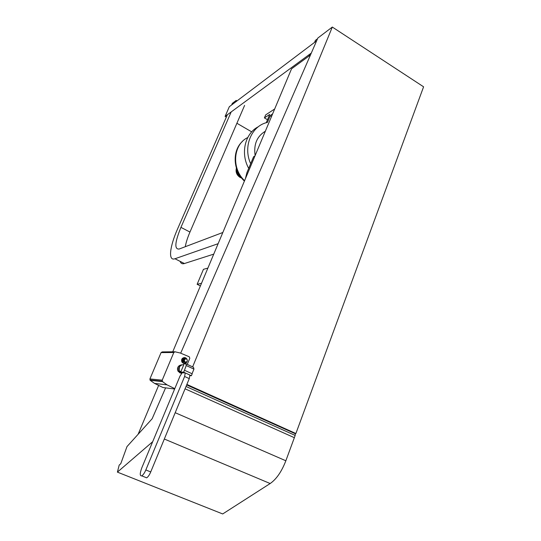 <?xml version="1.0" encoding="UTF-8"?>
<svg xmlns="http://www.w3.org/2000/svg" width="541" height="541" viewBox="0 0 541 541"><rect width="100%" height="100%" fill="white"/><g stroke="black" fill="none" stroke-linecap="round" stroke-linejoin="round"><path stroke-width="0.81" d="M241.489 177.867L240.867 177.556C237.506 175.385 236.038 172.322 236.471 168.352M241.651 178.07L240.109 177.434C236.694 175.142 235.457 172.024 236.39 168.095M240.873 177.049C238.31 175.122 236.951 172.545 236.796 169.319M244.41 181.086C232.968 170.746 232.008 150.702 242.409 141.458M244.586 180.66C231.284 168.508 233.164 144.291 247.731 137.57M248.711 168.366C240.224 153.367 245.012 133.289 258.368 126.716M250.666 163.727C242.781 146.57 251.477 125.701 267.416 122.422L270.223 115.76L272.678 113.752M255.136 155.531C253.54 144.447 256.941 136.346 265.34 131.22M271.514 116.525L270.223 115.76M267.497 119.737L264.393 117.904L269.729 114.428L266.233 122.739M274.686 108.971L265.665 114.902L264.393 117.904M254.967 155.943L253.614 156.701L246.919 172.633L245.398 178.726M192.63 366.872L332.316 27.05L317.844 38.039L180.68 353.185M165.593 387.856L152.129 418.781L126.986 446.596L120.758 463.725L119.182 465.104L117.411 472.124L152.69 441.699M186.023 386.484L295.156 435.424L294.351 437.689L185.063 388.817M294.351 437.689L285.851 460.77C281.645 471.603 276.417 479.191 270.169 483.532L222.696 513.95L117.411 472.124M186.665 384.935L295.379 433.774L295.156 435.424M186.841 384.516L295.535 433.368L295.379 433.774M186.875 384.428L295.535 433.368M332.316 27.05L423.589 86.81L295.913 433.449M310.473 54.972L291.538 68.822L172.741 351.812M158.635 385.408L138.111 434.295M316.627 40.832L229.323 106.712L225.097 116.403L311.298 53.072M251.707 131.869L236.897 123.26M226.341 117.126L225.097 116.403M317.513 38.783L315.403 40.386L314.578 42.381M309.621 54.303L308.85 56.156M222.831 232.488L179.166 249.022C174.243 249.502 174.831 242.28 180.937 227.369L231.183 111.933M235.47 102.08L236.187 100.437L232.36 103.338L231.649 104.961M227.396 114.712L177.597 228.884C169.658 246.811 167.974 261.384 174.953 258.754L218.131 243.687M244.6 105.407L189.965 232.055C187.531 237.722 185.976 242.605 185.299 246.703M237.005 100.917L236.187 100.437M213.742 254.128L184.427 263.528C182.256 264.184 180.829 263.46 180.133 261.364M201.509 283.274L197.134 284.309L203.436 269.337L207.886 268.086M200.4 285.925L197.134 284.309M180.478 372.918L180.985 372.992M181.884 364.803C178.334 365.303 177.042 367.373 178.003 371.018L179.91 372.877L181.384 373.216M179.369 367.265L179.172 370.504M181.113 365.189C178.861 366.575 178.205 368.543 179.145 371.092L180.66 372.749M180.579 371.342L180.89 371.681M183.852 364.573C179.91 364.986 178.449 367.217 179.47 371.268L181.79 373.398M183.176 366.189L182.06 368.867M184.278 363.457L183.169 363.214L181.877 361.983C181.12 359.461 181.979 357.98 184.447 357.54M186.767 362.172C185.854 363.383 184.718 363.728 183.352 363.221L182.06 361.99C181.397 358.825 182.588 357.418 185.617 357.784L186.861 358.933M185.658 362.152L184.238 361.347C183.825 359.893 184.325 359.082 185.752 358.906M186.483 359.035L187.179 359.691C187.565 361.442 186.915 362.22 185.238 362.024L184.528 361.354C184.163 359.616 184.812 358.839 186.483 359.035M186.036 362.145L184.921 362.085C183.473 360.252 183.879 359.197 186.124 358.926M186.915 361.706L184.758 362.287L183.926 361.496C183.494 359.44 184.258 358.527 186.232 358.757L186.976 359.407M185.083 362.402L183.237 361.476C182.757 359.657 183.413 358.71 185.191 358.629M184.542 363.187L183.46 362.964L182.29 361.855C181.607 359.515 182.405 358.169 184.697 357.824M187.213 361.273C186.53 362.916 185.387 363.484 183.778 362.977L182.601 361.861C182.006 358.987 183.081 357.716 185.827 358.047L187.254 359.846M187.26 364.391L189.803 358.25L189.228 356.762L180.309 353.03L175.027 351.792L173.803 352.516L162.212 380.167L162.523 381.615L167.034 384.847L174.784 388.648M174.635 389.013L162.969 387.525L154.537 383.407L150.215 380.33L149.918 378.943L161.076 352.597L162.246 351.9L174.851 351.792M178.564 366.237C177.407 367.664 177.198 369.219 177.928 370.91L178.246 371.444M184.461 370.247L186.232 365.547L185.8 363.721L184.231 363.667L180.748 372.005L183.656 372.194L184.461 370.247L192.197 373.797L191.399 375.731L183.656 372.194M185.8 363.721L193.475 367.265L193.949 369.104L186.232 365.547M193.949 369.104L192.041 373.723M182.358 372.742L180.748 372.005M191.399 375.731L189.796 375.616M141.816 467.803C139.774 473.456 139.754 476.141 141.776 475.864C143.216 474.897 144.569 472.929 145.833 469.953L184.609 376.495L185.252 372.932L182.229 372.735L179.997 376.13L141.816 467.803M185.252 372.932L189.898 375.055L189.276 378.619L150.729 471.941C149.472 474.91 148.119 476.878 146.665 477.831L145.252 477.263M189.276 378.619L184.609 376.495M175.196 412.702L285.851 460.77M164.329 439.028L270.169 483.532M189.965 232.055L180.937 227.369M184.427 263.528L174.953 258.754M161.076 352.597L173.803 352.516M149.918 378.943L162.212 380.167M150.215 380.33L162.523 381.615M154.537 383.407L167.034 384.847M150.729 471.941L145.833 469.953M162.246 381.202L149.945 379.931M183.237 361.476L183.926 361.496M179.47 371.268L181.019 371.369M178.003 371.018L179.145 371.092M141.776 475.864L146.665 477.831"/></g></svg>
